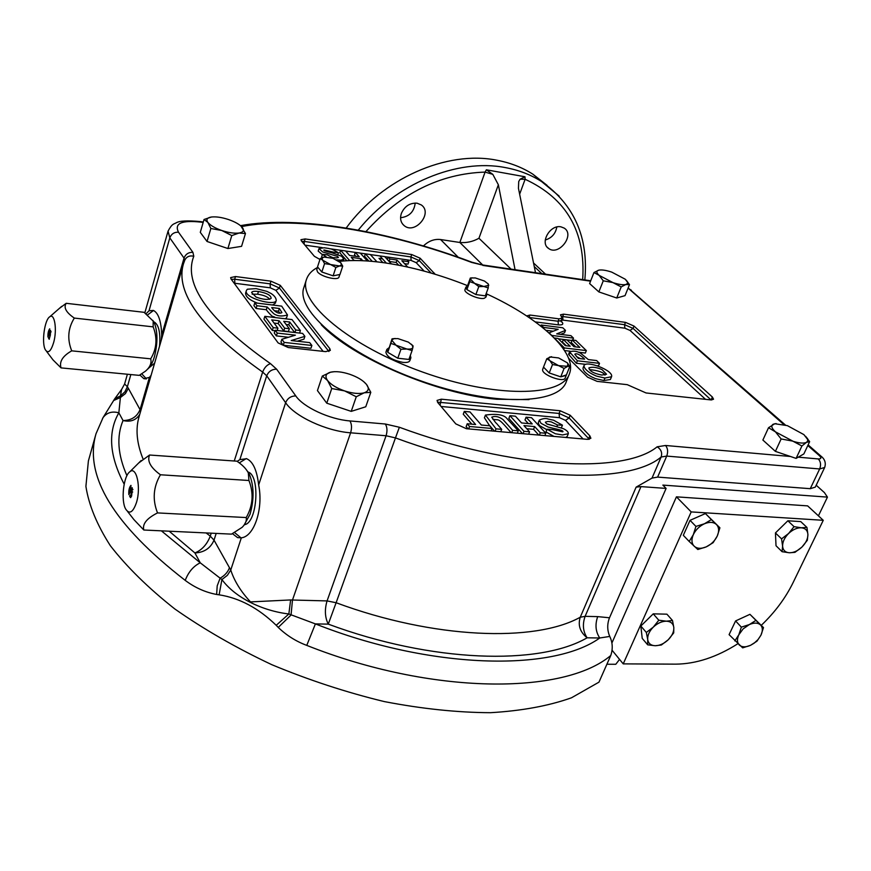 <?xml version="1.0" encoding="UTF-8"?>
<svg xmlns="http://www.w3.org/2000/svg" width="871" height="871" viewBox="0 0 871 871"><rect width="100%" height="100%" fill="white"/><g stroke="black" fill="none" stroke-linecap="round" stroke-linejoin="round"><path stroke-width="1.31" d="M390.883 343.37L391.776 340.213L396.218 345.439L400.943 349.271L406.833 349.021L390.883 343.37L387.758 352.32L392.048 338.819L395.282 338.492M411.221 344.154L413.094 345.929L412.908 347.344L412.168 345.177L408.401 342.14L397.895 338.59L393.746 338.71L391.776 340.213L392.048 338.819M320.256 258.513L322.673 260.222L322.063 258.121L323.979 257.065L333.016 258.339L340.79 262.759L342.728 266.123L339.962 274.485L333.114 275.835L321.835 272.013L317.534 266.885L320.256 258.513L323.979 257.065M488.261 287.931L483.819 286.494L478.789 286.613L474.564 283.347L469.785 281.649L470.34 279.058L471.647 277.969L475.316 277.936L484.483 281.05L488.283 284L488.261 287.931L485.332 295.846L475.871 294.561L466.9 289.586L465.909 287.103L467.433 286.015L470.318 278.045L472.43 277.827M478.789 286.613L475.871 294.561M487.945 283.598L488.751 285.329L483.819 286.494L474.564 283.347L470.34 279.058L470.34 278.067L471.647 277.969M564.092 368.433L558.638 365.646L569.786 366.484L567.206 362.761L567.968 363.643L567.271 366.626L564.092 368.433L560.739 376.849L549.209 372.951L543.515 367.105L546.803 358.71L551.55 356.685M552.53 364.514L549.982 360.779L558.638 365.646L552.53 364.514L549.209 372.951M567.206 362.761L558.616 357.937L550.026 356.947C548.24 357.611 548.229 358.896 549.982 360.779L546.803 358.71M486.377 293.004L486.802 294.692L485.365 295.759M486.78 294.746L485.887 297.163L484.222 298.296C478.81 299.864 463.285 292.808 465.005 289.586L465.909 287.103M485.136 295.813L476.067 294.594M333.255 275.802L339.821 274.507L338.993 277C338.34 280.941 321.236 276.88 317.523 271.894L316.761 269.64L317.61 267.016M412.092 350.523L412.908 347.344C412.44 348.803 410.415 349.358 406.833 349.021L412.092 350.523L408.913 359.451L397.775 358.221L387.758 352.32M397.568 358.101L387.965 352.439M387.78 352.222L386.876 349.38L388.912 347.812M410.339 355.444L410.883 357.807L409.882 360.594C409.207 362.151 406.92 362.75 403.001 362.39C392.483 360.235 386.778 356.827 385.897 352.167L386.876 349.38M410.883 357.807L408.945 359.342M569.786 366.484L566.237 375.368L560.739 376.849M566.324 374.9L560.859 376.805M560.499 376.773L549.449 373.038M549.089 372.832L543.635 367.224M566.194 375.466L565.192 377.992C564.103 382.979 542.121 375.063 542.6 369.859L542.72 369.195M339.233 261.387C352.189 259.896 367.312 260.375 384.601 262.824C411.548 266.787 439.202 274.398 467.542 285.655M486.835 293.984C539.639 318.209 577.462 352.417 569.536 373.55C562.535 397.089 495.131 398.178 422.468 372.004C349.717 346.114 297.653 302.248 306.494 279.373C308.127 274.496 311.785 270.533 317.469 267.484M569.09 374.661L566.422 381.335C559.324 405.124 491.941 406.496 419.441 380.387C346.854 354.551 294.997 310.479 303.925 287.343L306.494 279.373M552.41 429.588L562.753 431.82C563.994 431.08 560.859 429.915 553.368 428.347L548.109 427.04L540.989 423.306L539.334 420.072C543.112 418.439 546.041 418.08 548.131 419.027L553.618 420.225L562.448 425.168L557.527 424.983L551.212 421.847L547.913 421.422L545.366 422.152L546.553 423.785L563.341 428.652C566.792 430.339 568.447 432.016 568.317 433.704L562.557 434.956L555.382 433.758L547.075 429.218L552.41 429.588M547.075 429.218L545.975 431.962L553.967 436.404M553.597 425.799L547.271 424.155M568.317 433.704L567.206 436.425L565.823 437.449M557.527 424.983L556.907 426.518M546.868 429.719L539.334 425.473L538.256 422.805L539.334 420.072M562.448 425.168L561.381 427.824M464.308 411.395L470.002 411.929L481.347 425.026L489.676 425.767L492.05 428.488L469.556 426.496L467.215 423.763L475.61 424.515L464.308 411.395L463.252 414.193L471.821 424.177M467.215 423.763L466.148 426.594L468.086 428.859M469.556 426.496L468.642 428.913M492.05 428.488L491.124 430.884M496.024 428.848L485.452 415.064C496.938 413.496 504.167 414.727 507.14 418.777L518.278 430.818L512.66 430.318L503.155 419.735C499.127 416.599 495.327 415.739 491.734 417.155C497.7 425.767 495.392 421.738 497.82 424.928L501.707 429.349L496.024 428.848L495.109 431.232M501.707 429.349L500.781 431.733M511.157 432.647L504.603 425.255C497.504 417.47 497.885 420.671 492.801 419.191M512.66 430.318L511.734 432.691M494.543 431.189L489.088 424.939L484.418 417.786M518.278 430.818L517.341 433.192M526.073 417.187L531.528 417.699L545.812 433.257L540.314 432.767L534.652 426.583L523.961 425.603L529.579 431.82L524.004 431.319L509.916 415.674L515.436 416.196L521.555 422.947L532.235 423.927L526.073 417.187L525.006 419.92L528.327 423.567M509.916 415.674L508.849 418.418L522.502 433.638M524.004 431.319L523.079 433.693M529.579 431.82L528.643 434.183M534.652 426.583L533.564 429.327L526.77 428.717M538.79 435.075L533.564 429.327M540.314 432.767L539.378 435.119M545.812 433.257L544.876 435.609M570.951 335.673L573.499 338.133L551.691 335.422L549.068 332.831L558.18 329.292L543.613 327.442L541.141 325.014L562.808 327.779L565.508 330.392L556.7 333.887L570.951 335.673M565.508 330.392L564.56 332.809L560.619 334.377M541.141 325.014L540.749 326.026M543.613 327.442L543.352 328.106M553.248 331.209L545.975 330.294M571.964 340.496L558.398 338.819M573.499 338.133L572.737 340.038M575.862 340.43L586.346 350.588L564.375 347.943L554.283 337.981L558.017 338.438L565.344 345.656L570.2 346.244L563.363 339.538L567.075 339.995L573.935 346.691L579.814 347.409L572.171 339.973L575.862 340.43M572.171 339.973L571.202 342.401L575.84 346.93M563.363 339.538L562.394 341.976L566.248 345.765M564.375 347.943L563.809 349.391M586.346 350.588L585.366 353.038L578.159 352.178M570.146 351.22L564.571 350.556M578.311 358.406L584.583 359.146C584.528 358.667 577.168 351.906 574.806 354.268L578.311 358.406M596.624 360.561L599.509 363.359L577.375 360.79L569.569 351.83C573.292 350.61 577.016 351.111 580.728 353.321L588.339 359.581L596.624 360.561M580.5 358.667L576.395 356.522M604.953 378.036C592.138 375.281 597.071 375.967 593.706 374.878L590.505 373.169C586.107 370.284 583.94 367.758 584.005 365.591C586.15 359.973 613.968 370.578 611.551 376.729L604.953 378.036L603.919 380.54C591.115 377.796 596.047 378.482 592.694 377.393L589.482 375.684C585.094 372.788 582.939 370.262 583.004 368.085L583.047 367.987M611.507 376.827L610.386 379.495L603.919 380.54M713.491 399.266L710.758 399.898L646.064 392.963L627.262 384.666L597.06 381.356L587.62 377.176L568.621 358.319M528.958 317.458L529.971 315.041L558.997 318.84L562.133 318.176L560.489 314.801L563.591 314.159L625.487 322.368L634.001 326.07L712.369 397.013L713.523 399.19M570.189 415.249L560.173 410.764L441.303 399.19L437.057 400.42L437.775 402.533L455.805 423.894L466.388 428.717L587.315 439.332L590.876 438.265L589.863 435.848L570.189 415.249L569.101 417.938L589.329 439.278M321.214 324.709C352.363 357.861 436.915 394.117 496.71 399.245L529.013 399.626M791.783 456.937L775.397 451.374L762.876 440.051L768.516 427.737L774.744 423.731L787.362 425.636L803.9 434.618L807.613 439.409L807.613 441.129L806.481 442.348C803.737 443.644 798.979 443.197 792.207 441.009L781.135 438.962L775.462 431.853L801.908 445.996L796.094 458.396L791.783 456.937M801.908 445.996L806.481 442.348L809.638 441.662L803.868 453.922L796.094 458.396M652.009 478.103L657.616 477.101L666.729 456.088C668.22 451.831 667.828 448.293 665.553 445.484L657.148 446.812C661.133 449.371 662.461 452.778 661.133 457.014L652.009 478.103L636.124 487.139L580.249 617.234C577.745 625.236 580.042 632.096 587.119 637.801L599.76 637.997C595.59 631.747 594.904 624.627 597.702 616.624L609.493 617.779L666.108 488.413L640.98 486.606L636.124 487.139M824.576 467.683L815.289 487.129L810.259 488.685L657.616 477.101M351.22 411.373L356.272 396.762L364.176 392.81L370.796 392.331L365.755 406.779L351.22 411.373L326.767 403.186L317.436 390.578L322.303 376.054L330.74 372.146C335.771 371.1 342.074 371.797 349.652 374.247C357.35 376.936 362.924 380.289 366.386 384.296L366.484 384.405C369.446 388.422 368.673 391.221 364.176 392.81C359.2 394.117 352.668 393.485 344.6 390.905L331.731 388.531L326.767 403.186M231.784 235.584L239.122 233.025L245.459 233.526L241.572 246.341L227.897 248.529L207.037 241.474L200.286 232.35L204.043 219.481L211.446 217.01C216.15 216.509 221.855 217.358 228.594 219.568C235.181 221.876 239.754 224.5 242.312 227.429L242.367 227.494C244.468 230.401 243.39 232.241 239.122 233.025C234.462 233.591 228.681 232.753 221.778 230.499L210.858 228.496L207.886 222.432C210.347 225.415 214.974 228.104 221.778 230.499L231.784 235.584L227.897 248.529M529.971 315.041L526.65 315.923M280.266 285.34L329.815 348.65L330.349 350.403L325.667 351.634L288.247 347.529L278.132 342.924L231.022 278.949L230.652 277.599L235.497 276.543L270.957 281.181L280.266 285.34L279.417 288.018L328.911 351.492M301.747 241.343L304.327 241.43L305.122 238.937L300.974 239.699L301.41 240.94L314.398 256.324L319.951 259.449M305.122 238.937L411.711 254.539L420.127 258.208L435.13 274.267M621.197 286.929L625.89 284.479L629.493 284.665L625.04 295.639L616.722 298.002L598.856 291.905L589.613 283.554L593.968 272.536L598.736 270.173C601.676 269.575 606.02 270.228 611.769 272.133L625.269 279.232L627.621 282.4L627.327 283.685L625.89 284.479C622.994 285.122 618.617 284.479 612.759 282.552L603.276 280.81L599.117 275.345L621.197 286.929L616.722 298.002M599.509 363.359L598.508 365.831L597.364 365.7M585.693 364.35L576.384 363.272L568.589 354.301L570.124 353.441M346.81 260.734L339.788 252.71L340.605 250.249L345.624 250.968L349.543 255.421L359.266 256.803L355.314 252.372L360.289 253.091L367.366 260.984M355.825 256.314L354.497 254.822L355.314 252.372M355.466 260.527L353.855 260.298M382.892 262.585L379.016 258.339L382.521 258.839M368.89 261.093L364.557 256.259L365.374 253.82L370.317 254.539L376.98 261.855M398.689 265.187L396.142 262.443L389.174 261.442M402.478 265.938L396.98 260.026L389.892 259.003L388.139 257.108L407.062 259.841L408.837 261.725L407.998 264.131L404.547 263.641M322.412 257.5L321.66 256.847L322.466 254.343L327.267 254.833C335.673 259.536 332.646 256.858 336.075 257.968L338.427 257.478L337.523 256.39L322.629 251.948L318.993 248.583L324.154 247.756L328.737 248.464C331.916 249.65 328.835 247.212 338.449 252.786L337.894 254.474M322.357 254.691L318.187 251.077L318.993 248.583M276.238 300.43C275.563 306.657 242.748 297.762 246.439 290.37L247.408 289.216L256.118 288.617L266.918 291.382L271.044 293.473C274.398 295.65 276.129 297.969 276.238 300.43L275.378 303.141L272.525 305.002M257.489 303.162C249.509 300.081 245.546 296.728 245.6 293.091L246.439 290.37M275.552 317.632C271.785 315.182 274.06 318.84 267.637 311.513L266.297 309.728L256.085 308.486L253.929 305.579L254.789 302.825L281.681 306.135L287.484 314.975C281.845 316.663 277.239 316.206 273.668 313.614L267.157 306.984L256.945 305.732L254.789 302.825M287.484 314.975L286.603 317.719L285.307 318.786M275.007 330.751L272.329 330.447L263.957 319.134L264.838 316.347L292.003 319.581L300.408 330.534L295.781 329.989L289.695 322.009L283.706 321.312L289.335 328.737L284.686 328.193L279.079 320.757L271.719 319.897L277.914 328.182L273.222 327.638L264.838 316.347M294.67 332.493L288.802 324.774L286.091 324.458M289.335 328.737L288.443 331.524L283.783 330.98L278.187 323.533L274.082 323.054M288.453 337.273L276.368 335.901L274.267 333.06L275.16 330.261L302.618 333.408L304.883 336.358L291.219 340.539L309.673 342.608L311.883 345.471L284.186 342.401L281.866 339.276L295.389 335.161L277.272 333.092L275.16 330.261M304.883 336.358L303.979 339.146L297.261 341.214M311.883 345.471L310.958 348.28L283.271 345.232L280.952 342.107L281.866 339.276M277.272 333.092L276.368 335.901M284.186 342.401L283.271 345.232M277.914 328.182L277.185 330.49M273.222 327.638L272.329 330.447M279.079 320.757L278.187 323.533M284.686 328.193L283.783 330.98M289.695 322.009L288.802 324.774M295.781 329.989L294.964 332.526M300.408 330.534L299.58 333.06M279.351 308.476L271.741 307.539C271.621 307.855 277.37 315.444 281.899 312.537L279.351 308.476L278.48 311.208L274.234 310.686M267.157 306.984L266.297 309.728M256.945 305.732L256.085 308.486M279.972 313.179L278.48 311.208M258.458 291.502C254.234 291.001 251.959 291.35 251.632 292.547L256.107 297.098C263.325 299.678 268.333 300.092 271.142 298.339C271.001 295.28 266.766 293.004 258.458 291.502L257.62 294.213L252.155 294.224M269.76 299.33C267.92 296.837 263.869 295.127 257.62 294.213M338.449 252.786L333.451 252.133L333.125 253.113M333.451 252.133L324.023 249.977C322.923 250.402 325.667 251.371 332.265 252.906L341.693 256.281L343.849 259.123L340.942 260.179L336.642 259.841M326.309 256.945L322.466 254.343M408.837 261.725L401.825 260.723L407.748 267.059M388.139 257.108L387.345 259.449M389.892 259.003L389.087 261.354M396.98 260.026L396.142 262.443M386.365 263.086L379.843 255.911L384.732 256.618L391.351 263.869M372.255 261.376L365.374 253.82L360.322 253.123M362.761 260.723L360.986 258.731L351.253 257.348L354.062 260.527M349.696 260.614L340.605 250.249M360.986 258.731L360.354 260.625M241.038 537.886L234.549 532.551M239.264 462.915L246.221 458.582M247.897 472.006L247.897 472.006C260.407 474.749 257.457 522.872 244.631 524.647M666.108 488.413L662.864 485.093L827.45 497.112L824.402 492.594L816.203 485.212M237.173 461.38L239.841 459.627L246.624 458.712C252.971 461.499 256.978 470.253 258.654 484.973C263.532 508.61 254.234 536.59 241.321 537.832L230.761 570.037C234.31 581.011 240.897 591.638 250.51 601.905L290.62 599.945L288.856 613.979L315.4 623.897C430.426 669.472 552.443 671.977 599.76 637.997L609.754 636.429C607.152 630.277 607.065 624.061 609.493 617.779M609.754 636.429C612.672 642.548 613.01 648.917 610.756 655.525L598.965 682.156L571.463 697.802C548.621 705.902 521.609 710.867 490.427 712.696C457.253 712.532 421.869 708.82 384.285 701.58C346.179 692.347 308.693 680.044 271.817 664.693C236.161 647.893 203.825 629.308 174.81 608.96C148.342 588.067 126.861 566.977 110.345 545.703C96.921 524.778 88.777 504.995 85.902 486.366L88.396 460.922L95.451 435.75M331.731 388.531L327.572 380.518C330.926 384.634 336.598 388.096 344.6 390.905L356.272 396.762M322.303 376.054L327.572 380.518C324.774 376.479 325.689 373.724 330.316 372.255L334.442 371.677M370.796 392.331L366.484 384.405L363.751 381.672M610.756 655.525C563.82 695.058 431.853 695.112 306.766 645.389C296.053 641.394 286.537 635.405 278.23 627.414L276.216 625.302C258.524 608.143 239.492 597.985 219.122 594.828L216.639 594.468C205.295 592.324 194.821 587.62 185.218 580.38C188.484 571.931 193.493 566.074 200.243 562.808L221.909 579.553C235.268 597.746 262.313 610.843 288.856 613.979L276.216 625.302M241.321 537.832L237.587 537.625L232.448 533.662M211.218 533.172L210.27 536.122L214.026 540.151L230.761 570.037L227.385 575.317L221.909 579.553L219.122 594.828M229.509 567.598C227.941 572.018 224.805 575.546 220.102 578.192L217.206 585.867L216.639 594.468M130.846 374.563L127.373 386.724L124.618 383.991L121.624 389.402L120.416 395.913L124.858 391.896L127.373 386.724L128.353 388.292L125.446 393.572L120.394 397.524L118.848 412.81L123.04 420.541C131.477 420.464 137.193 416.697 140.177 409.25L149.409 377.415L143.846 378.678L139.872 374.998M120.416 395.913L120.394 397.524L113.644 400.518L114.711 398.787L120.416 395.913M102.549 418.483L103.05 417.612C106.795 412.614 112.054 411.014 118.848 412.81C107.656 432.299 109.43 456.088 124.172 484.156M113.426 400.867L103.05 417.612L96.017 433.736C83.823 475.936 113.557 524.821 185.218 580.38M761.33 625.28C774.907 612.335 785.511 598.072 793.143 582.514L823.258 520.303L807.635 505.877L676.429 496.84L611.878 643.07M619.564 659.391L615.786 664.279L606.902 664.235M827.45 497.112L818.424 515.839M153.764 321.922L154.341 322.085C158.849 324.948 160.591 332.983 159.556 346.168M154.613 363.174L149.104 367.747M763.508 627.588L760.394 624.823C762.778 627.272 762.963 630.735 760.949 635.188L758.118 639.488L754.155 643.168L750.541 645.313L742.669 647.861L729.092 634.654L735.581 620.947L749.942 614.327L763.508 627.588L760.949 635.188L756.943 641.208L750.541 645.313C745.87 647.36 742.179 647.305 739.479 645.171C737.04 642.765 736.822 639.314 738.804 634.817L743.137 628.884L749.31 624.583C754.036 622.547 757.726 622.623 760.394 624.823L749.942 614.327M646.336 632.455L653.272 627.153L658.803 620.228L666.38 621.175C670.79 621.448 673.261 623.571 673.816 627.545C674.034 631.671 672.172 635.743 668.231 639.771C664.105 643.636 659.772 645.629 655.242 645.738L647.686 644.834L642.221 638.378L640.838 626.02L653.239 613.848L666.914 614.175L672.51 620.522L673.816 627.545L673.708 632.923L668.231 639.771L661.361 645.008L655.242 645.738C650.833 645.52 648.329 643.44 647.708 639.477L646.336 632.455L640.838 626.02M658.803 620.228L653.239 613.848M647.686 644.834L647.708 639.477C647.436 635.351 649.287 631.235 653.272 627.153C657.453 623.233 661.829 621.241 666.38 621.175L672.51 620.522M711.4 519.595L716.419 524.484C719.054 527.314 719.326 531.158 717.258 536.035C714.873 540.891 711.204 544.506 706.218 546.879C701.209 548.959 697.225 548.752 694.252 546.269C691.563 543.493 691.247 539.65 693.294 534.718L695.94 526.422L690.039 520.335L705.423 513.563L719.914 527.815L717.258 536.035L713.109 542.698L706.218 546.879L697.823 549.514L689.179 541.446L693.294 534.718C695.668 529.808 699.38 526.16 704.432 523.765L711.4 519.595L705.423 513.563M695.94 526.422L704.432 523.765C709.495 521.696 713.491 521.936 716.419 524.484L719.914 527.815M806.949 527.434L807.918 534.62C807.635 530.483 805.425 528.207 801.287 527.782L794.047 526.65L788.571 533.509C792.752 529.601 796.987 527.695 801.287 527.782L806.949 527.434L800.732 521.587L787.863 520.782L775.44 532.943L776.017 545.747L782.093 551.702L782.594 546.052L781.559 538.866L775.44 532.943M781.559 538.866L788.571 533.509C784.575 537.592 782.583 541.773 782.594 546.052C782.942 550.167 785.185 552.41 789.322 552.769C793.601 552.824 797.803 550.918 801.93 547.064C805.882 543.036 807.874 538.888 807.918 534.62L807.33 540.281L801.93 547.064L794.973 552.345L789.322 552.769L782.093 551.702M689.179 541.446L683.321 535.317L690.039 520.335M823.258 520.303L691.193 511.908L623.222 663.876L675.722 664.148C696.027 663.952 716.746 657.148 737.868 643.723M612.117 650.289L623.222 663.876M676.429 496.84L691.193 511.908M519.639 194.179L525.126 179.284L520.063 179.23L524.973 176.759L525.126 179.284C566.564 198.446 585.748 231.893 582.688 279.613M492.812 174.352L485.082 172.099L486.366 169.801L492.812 174.352L498.364 184.772L515.066 269.716M520.063 179.23L518.713 181.56L518.452 188.299L535.502 272.71M524.973 176.759L486.366 169.801M734.819 640.893L738.804 634.817L741.352 627.142L749.31 624.583L755.778 620.479M146.088 313.712L149.017 310.805L153.383 310.414C158.435 312.983 161.211 321.181 161.712 335.019L161.244 340.365M151.086 375.357L149.409 377.415M147.635 314.877L153.536 310.479M146.404 378.885L141.777 373.833M243.902 525.42L250.064 514.26C254.245 499.225 254.038 485.953 249.433 474.445L247.451 471.233M130.585 491.298L128.854 494.619C128.527 490.46 129.224 487.379 130.933 485.397L130.585 491.298M136.431 502.665C141.287 487.52 136.486 465.647 129.823 471.788C123.519 475.991 120.764 500.498 125.642 508.991C129.354 514.619 132.958 512.518 136.431 502.665M131.913 493.138L131.597 496.122L130.508 497.591L129.659 496.285L129.844 495.664L130.563 496.829L132.196 487.651L131.913 493.138L131.162 492.191M741.352 627.142L735.581 620.947M794.047 526.65L787.863 520.782M417.089 203.193C409.816 202.791 404.558 206.242 401.302 213.569C399.789 218.675 400.769 222.715 404.231 225.687C415.14 234.898 433.214 212.992 421.292 204.935L417.089 203.193M511.081 269.139L478.952 238.262C472.833 241.67 466.464 243.074 459.844 242.476L440.584 239.536C434.389 238.817 428.684 240.951 423.448 245.927M560.924 226.83C550.004 224.413 539.53 243.031 548.665 248.507C558.834 256.292 575.252 234.778 564.179 228.093L560.924 226.83M547.032 185.316L532.878 174.189C522.208 167.384 510.188 162.725 496.818 160.21C446.845 150.117 382.238 178.544 346.168 228.05M556.819 227.004C555.589 233.689 551.735 238.023 545.246 240.015M415.217 203.052C414.117 211.762 409.239 216.661 400.573 217.739M601.774 375.053L606.543 374.258L602.122 369.685C596.711 367.235 592.302 366.647 588.872 367.921C589.493 371.111 593.804 373.496 601.774 375.053M604.986 375.129C603.625 372.363 598.453 370.523 589.471 369.587M577.375 360.79L576.384 363.272M408.684 359.418L398.014 358.253M400.943 349.271L397.775 358.221M475.686 294.463L467.085 289.684M466.91 289.51L467.433 286.015M469.785 281.649L466.9 289.586M332.874 275.759L322.074 272.09M321.747 271.904L317.621 266.983M342.728 266.123L339.581 265.96L335.879 267.441L322.673 260.222L324.578 263.608L321.835 272.013M335.879 267.441L333.114 275.835M340.79 262.759L341.454 264.882L339.581 265.96L324.578 263.608M593.968 272.536L599.117 275.345C596.276 272.677 596.134 270.957 598.715 270.173L598.736 270.173M629.493 284.665L626.325 280.244M603.276 280.81L598.856 291.905M768.516 427.737L775.462 431.853C771.543 428.216 770.791 425.669 773.198 424.221L776.159 423.567M809.638 441.662L805.686 436.36M781.135 438.962L775.397 451.374M204.043 219.481L207.886 222.432C206.166 220.004 206.775 218.327 209.704 217.369L211.446 217.01M245.459 233.526L240.929 226.014M210.858 228.496L207.037 241.474M138.696 462.969L149.572 455.021L236.912 461.184C242.465 464.951 246.275 468.848 248.311 472.866L248.943 480.498L160.438 474.771C153.274 486.998 152.305 499.704 157.531 512.91L246.232 517.559C252.971 505.648 253.886 493.291 248.943 480.498M149.572 455.021C146.981 461.064 150.596 467.651 160.438 474.771M157.531 512.91C146.753 518.343 142.191 524.048 143.824 530.014L231.523 534.13L242.127 527.336C245.437 524.026 246.809 520.771 246.232 517.559M127.602 511.517L133.96 519.66L143.824 530.014M129.169 493.792L130.367 491.995M130.389 490.917L130.89 486.16L128.952 493.868L130.694 490.928M129.093 494.586L128.766 493.585M129.779 488.087L131.02 485.441M130.77 497.581L129.659 496.285M130.802 496.797L131.608 496.111M132.098 492.355L132.697 491.995M132.947 489.654L132.022 488.261M147.645 369.141L147.7 369.097C150.367 366.941 152.61 362.804 154.439 356.653C157.858 342.945 157.771 331.579 154.211 322.553L152.817 320.376M49.331 333.887L47.938 337.012C47.796 333.332 48.384 330.61 49.691 328.835L49.331 333.887M53.697 342.39C57.268 329.695 54.612 312.809 49.778 316.772C44.519 319.679 41.394 343.065 45.346 349.783C48.155 353.855 50.932 351.383 53.697 342.39M50.333 335.193L49.157 339.211L48.569 338.275L48.722 337.719L49.222 338.558L50.268 334.573L50.605 330.49L50.333 335.193L49.756 334.54M59.326 308.443L66.196 303.304L144.085 312.319L153.176 321.083L153.154 326.865L74.318 318.078C67.949 328.313 67.089 339.233 71.716 350.839L150.705 358.83C156.736 348.814 157.564 338.155 153.154 326.865M66.196 303.304C63.398 307.528 66.109 312.449 74.318 318.078M71.716 350.839C62.658 356.01 59.108 361.705 61.046 367.889L139.218 375.368L145.577 371.1C150.073 367.137 151.783 363.055 150.705 358.83M46.522 351.329L52.989 359.875L61.046 367.889M49.179 333.593L49.625 329.488L48.036 336.358L49.397 333.615M48.134 336.968L47.949 336.271M49.222 329.978L49.778 328.911M49.364 339.2L48.569 338.275M51.139 331.884L50.453 331.045M306.766 645.389L315.4 623.897L328.269 624.137C431.907 662.657 539.269 665.684 587.119 637.801C582.982 631.529 582.307 624.376 585.105 616.341L597.702 616.624M278.23 627.414L291.045 615.046L292.482 600.021L290.62 599.945M114.482 399.136L121.624 389.402M329.815 348.65L328.857 351.503M234.157 283.217L234.822 283.271L234.669 279.243L270.119 283.848L279.417 288.018L275.878 290.337L323.119 351.351M231.272 279.297L234.669 279.243L235.497 276.543M234.822 283.271L270.304 287.833L270.119 283.848L270.957 281.181M270.304 287.833L275.878 290.337M304.121 244.152L304.327 241.43L410.883 256.923L411.134 260.451L416.175 262.661L419.289 260.603L431.189 273.091M411.711 254.539L410.883 256.923L419.289 260.603L420.127 258.208M304.959 245.143L322.281 247.636M330.011 248.758L340.594 250.282M345.656 251.011L355.303 252.405M370.349 254.572L379.876 255.943M384.764 256.651L388.128 257.141M407.095 259.874L411.134 260.451M416.175 262.661L424.188 271.121M711.041 399.92L633.054 328.378L624.54 324.687L624.91 328.204L630.016 330.425L633.054 328.378L634.001 326.07M625.487 322.368L624.54 324.687L562.666 316.532L563.004 320.125L624.91 328.204M705.532 399.332L630.016 330.425M561.272 316.456L562.666 316.532L563.591 314.159M561.076 321.366L561.632 321.541L561.131 320.757M561.294 320.321L563.004 320.125M712.369 397.013L711.302 399.451L711.792 399.941M560.859 321.247L561.316 321.9L561.196 320.572L558.061 321.236L558.398 324.872C562.808 325.199 563.885 324.088 561.632 321.541M529.045 317.469L558.061 321.236L558.997 318.84M535.295 321.9L558.398 324.872M589.863 435.848L588.295 439.376M437.482 402.141L559.095 413.442L569.101 417.938L565.497 420.377L583.102 438.962M440.051 405.222L441.303 399.19M560.173 410.764L559.095 413.442L559.487 417.677L565.497 420.377M441.085 406.452L559.487 417.677M184.706 260.375L184.031 258.11C185.632 254.092 188.593 252.165 192.905 252.329L178.501 232.219C174.265 232.034 171.369 233.918 169.812 237.87L149.017 310.805M161.712 335.019L184.031 258.11L169.812 237.87L168.059 231.109C172.131 223.412 173.797 224.25 176.192 222.824C179.448 220.799 187.461 220.385 200.243 221.572L199.753 221.506M178.501 232.219C174.091 223.39 181.571 220.025 200.918 222.127L200.243 221.572L203.302 222.018M184.804 260.146L184.892 259.928C186.753 256.542 189.726 255.323 193.798 256.259L192.905 252.329M200.918 222.127L203.172 222.464M184.804 260.124L183.454 263.859C174.951 292.591 201.343 328.672 262.65 372.069C264.403 367.562 267.027 364.753 270.522 363.664C208.507 319.962 182.932 284.164 193.798 256.259M276.651 369.217L295.802 395.946C290.968 395.967 287.572 398.221 285.623 402.707L266.711 375.793C268.606 371.394 271.915 369.195 276.651 369.217L270.522 363.664M239.841 459.627L266.711 375.793L262.65 372.069L234.255 460.999M241.539 226.591C297.588 215.453 388.531 231.076 471.636 262.432L471.821 262.182C388.684 230.88 298.405 215.083 240.494 225.643M471.636 262.432L481.336 264.784M258.654 484.973L285.623 402.707C294.605 416.371 326.255 431.101 350.61 432.811C351.993 427.999 351.764 424.035 349.935 420.933C329.684 419.419 303.424 407.247 295.802 395.946M482.817 265.415L590.56 281.17M385.33 424.014L399.375 427.258L395.467 437.906L386.082 435.75C387.475 431.003 387.225 427.084 385.33 424.014L349.935 420.933M807.809 445.527L819.361 455.642C821.647 457.896 821.288 458.995 818.294 458.941C820.732 461.619 821.19 464.951 819.655 468.957L666.729 456.088L661.133 457.014C627.033 485.964 512.192 481.097 395.467 437.906L336.119 602.732L327.06 600.914L386.082 435.75L350.61 432.811L292.482 600.021L327.06 600.914C324.502 609.646 324.905 617.387 328.269 624.137L336.119 602.732C433.595 638.922 534.631 642.635 580.249 617.234L585.105 616.341L640.98 486.606M628.035 288.247L631.399 290.25M819.361 455.642L821.712 456.796M629.167 289.074L783.922 424.613M399.375 427.258C512.409 469.066 623.745 474.347 657.148 446.812M810.259 488.685L819.655 468.957L824.674 467.477C826.122 462.991 824.891 459.213 821.005 456.175L808.114 444.896M790.563 456.491L665.553 445.484M818.294 458.941L798.206 457.166M434.248 274.006L434.509 273.254M216.182 533.411L214.026 540.151C210.532 548.24 204.152 552.508 194.897 552.943L200.243 562.808L161.385 530.842M128.353 388.292L140.754 410.927M482.697 264.98L459.844 242.476L485.082 172.099C440.04 173.601 400.322 193.438 365.918 231.621M559.16 196.117L541.61 181.571C530.896 174.744 518.811 170.085 505.365 167.591C457.242 158.065 395.336 183.748 358.242 230.151M458.244 257.239L440.584 239.536M541.806 273.625L534.261 266.559M478.952 238.262L498.364 184.772M169.203 531.201L194.897 552.943C201.909 550.047 207.037 544.44 210.27 536.122L206.111 532.932M143.062 459.028C136.616 443.001 135.353 428.674 139.273 416.011L183.139 264.958M126.926 475.675C117.705 454.684 116.409 436.306 123.04 420.541C130.541 422.261 136.116 420.203 139.763 414.346M542.687 369.282L543.537 367.127M484.396 417.84L485.452 415.064M584.005 365.591L583.004 368.085M561.196 320.572L562.111 318.22M590.701 280.789L481.946 264.871L471.788 262.171M785.402 425.015L628.154 287.942M343.239 260.984L343.849 259.123M240.603 537.755L237.587 537.625M146.252 378.907L143.846 378.678M532.878 174.189L541.61 181.571C574.272 204.685 588.676 237.478 584.833 279.929M533.531 262.977L545.54 274.18M402.446 223.847L404.231 225.687M547.195 247.179L548.665 248.507M568.589 354.301L569.569 351.83M393.746 338.71L392.19 338.797M412.168 345.177L413.104 346.016M806.786 437.754L807.548 438.603M129.823 471.788L141.167 460.519M249.433 474.445L248.311 472.866M49.778 316.772L61.699 306.363M154.211 322.553L153.176 321.083M124.618 383.98L127.395 374.236M144.836 312.831L168.005 231.305"/></g></svg>
